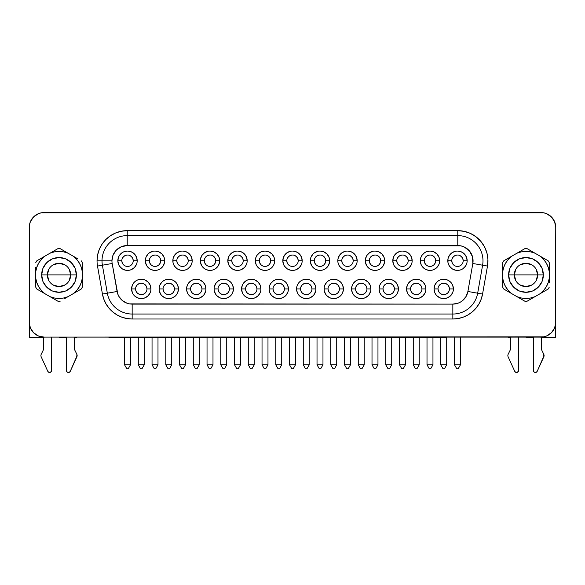 <?xml version="1.0" encoding="UTF-8"?>
<svg xmlns="http://www.w3.org/2000/svg" width="585" height="585" viewBox="0 0 585 585"><rect width="100%" height="100%" fill="white"/><g stroke="black" fill="none" stroke-linecap="round" stroke-linejoin="round"><path stroke-width="0.88" d="M69.213 269.239L70.69 274.928L47.363 274.928L48.847 269.239M53.023 264.925L59.026 263.265L65.037 264.925M48.847 280.617L47.363 274.928A11.663 11.663 0 0 1 59.026 263.265A11.663 11.663 0 0 1 70.69 274.928A11.663 11.663 0 0 0 59.026 263.265A11.663 11.663 0 0 0 47.363 274.928L41.659 274.928A17.375 17.375 0 0 1 59.026 257.554A17.375 17.375 0 0 1 76.401 274.928L70.69 274.928L76.401 274.928L75.077 281.575L71.311 287.213L65.674 290.972L59.026 292.295L52.379 290.972L46.749 287.213L42.983 281.575L41.659 274.928L42.983 268.281L46.749 262.643L52.379 258.877L59.026 257.554L65.674 258.877L71.311 262.643L75.077 268.281L76.401 274.928A17.375 17.375 0 0 1 59.026 292.295A17.375 17.375 0 0 1 41.659 274.928L47.363 274.928A11.663 11.663 0 0 0 59.026 286.591A11.663 11.663 0 0 0 70.69 274.928A11.663 11.663 0 0 1 59.026 286.591A11.663 11.663 0 0 1 47.363 274.928L70.69 274.928L69.213 280.617M515.787 280.617L514.31 274.928L537.637 274.928L536.153 280.617M531.977 284.924L525.973 286.591L519.963 284.924M536.153 269.239L537.637 274.928A11.663 11.663 0 0 1 525.973 286.591A11.663 11.663 0 0 1 514.31 274.928A11.663 11.663 0 0 0 525.973 286.591A11.663 11.663 0 0 0 537.637 274.928L543.341 274.928A17.375 17.375 0 0 1 525.973 292.295A17.375 17.375 0 0 1 508.599 274.928L514.31 274.928L508.599 274.928L509.923 268.281L513.688 262.643L519.326 258.877L525.973 257.554L532.621 258.877L538.251 262.643L542.017 268.281L543.341 274.928L542.017 281.575L538.251 287.213L532.621 290.972L525.973 292.295L519.326 290.972L513.688 287.213L509.923 281.575L508.599 274.928A17.375 17.375 0 0 1 525.973 257.554A17.375 17.375 0 0 1 543.341 274.928L537.637 274.928A11.663 11.663 0 0 0 525.973 263.265A11.663 11.663 0 0 0 514.31 274.928A11.663 11.663 0 0 1 525.973 263.265A11.663 11.663 0 0 1 537.637 274.928L514.31 274.928L515.787 269.239M41.184 356.813A2.976 2.976 0 0 1 41.221 354.269L43.341 349.94A2.976 2.976 0 0 0 43.641 348.631A2.976 2.976 0 0 1 43.341 349.94L41.221 354.269A2.976 2.976 0 0 0 41.184 356.813L47.794 371.314L41.184 356.813M508.124 356.813A2.976 2.976 0 0 1 508.16 354.269L510.281 349.94A2.976 2.976 0 0 0 510.588 348.631A2.976 2.976 0 0 1 510.281 349.94L508.16 354.269A2.976 2.976 0 0 0 508.124 356.813L514.734 371.314L508.124 356.813M396.776 260.734L392.806 260.734A9.682 9.682 0 0 1 402.487 251.053A9.682 9.682 0 0 1 412.162 260.734L411.43 257.027L409.332 253.89L406.187 251.791L402.487 251.053L400.601 251.236L397.105 252.683L394.436 255.352L393.544 257.027L392.806 260.734L393.544 264.435L394.436 266.109L397.105 268.778L400.601 270.226L404.374 270.226L406.187 269.67L409.332 267.572L411.43 264.435L411.979 262.621L412.162 260.734L408.191 260.734A5.711 5.711 0 0 0 402.487 255.023A5.711 5.711 0 0 0 396.776 260.734A5.711 5.711 0 0 0 402.487 266.438A5.711 5.711 0 0 0 408.191 260.734L412.162 260.734A9.682 9.682 0 0 1 402.487 270.409A9.682 9.682 0 0 1 392.806 260.734L396.776 260.734A5.711 5.711 0 0 1 402.487 255.023A5.711 5.711 0 0 1 408.191 260.734A5.711 5.711 0 0 1 402.487 266.438A5.711 5.711 0 0 1 396.776 260.734L397.215 262.914L398.451 264.764L400.301 266.007M383.029 288.924L379.058 288.924A9.682 9.682 0 0 1 388.74 279.242A9.682 9.682 0 0 1 398.414 288.924L397.676 285.217L395.584 282.08L392.44 279.981L388.74 279.242L385.032 279.981L383.358 280.873L380.689 283.542L379.797 285.217L379.058 288.924L379.797 292.624L380.689 294.299L381.895 295.769L385.032 297.867L388.74 298.599L392.44 297.867L395.584 295.769L396.784 294.299L398.231 290.811L398.414 288.924L394.444 288.924A5.711 5.711 0 0 0 388.74 283.213A5.711 5.711 0 0 0 383.029 288.924A5.711 5.711 0 0 0 388.74 294.628A5.711 5.711 0 0 0 394.444 288.924L398.414 288.924A9.682 9.682 0 0 1 388.74 298.599A9.682 9.682 0 0 1 379.058 288.924L383.029 288.924A5.711 5.711 0 0 1 388.74 283.213A5.711 5.711 0 0 1 394.444 288.924A5.711 5.711 0 0 1 388.74 294.628A5.711 5.711 0 0 1 383.029 288.924L383.467 291.103L384.703 292.961L386.553 294.196M424.271 260.734L420.301 260.734A9.682 9.682 0 0 1 429.982 251.053A9.682 9.682 0 0 1 439.657 260.734L438.925 257.027L436.827 253.89L433.682 251.791L429.982 251.053L426.275 251.791L424.608 252.683L421.931 255.352L421.039 257.027L420.301 260.734L421.039 264.435L421.931 266.109L424.608 268.778L428.096 270.226L431.869 270.226L433.682 269.67L436.827 267.572L438.925 264.435L439.474 262.621L439.657 260.734L435.686 260.734A5.711 5.711 0 0 0 429.982 255.023A5.711 5.711 0 0 0 424.271 260.734A5.711 5.711 0 0 0 429.982 266.438A5.711 5.711 0 0 0 435.686 260.734L439.657 260.734A9.682 9.682 0 0 1 429.982 270.409A9.682 9.682 0 0 1 420.301 260.734L424.271 260.734A5.711 5.711 0 0 1 429.982 255.023A5.711 5.711 0 0 1 435.686 260.734A5.711 5.711 0 0 1 429.982 266.438A5.711 5.711 0 0 1 424.271 260.734L424.71 262.914L425.946 264.764L427.796 266.007M410.524 288.924L406.553 288.924A9.682 9.682 0 0 1 416.235 279.242A9.682 9.682 0 0 1 425.909 288.924L425.178 285.217L423.079 282.08L419.935 279.981L416.235 279.242L412.527 279.981L410.86 280.873L408.184 283.542L407.292 285.217L406.553 288.924L407.292 292.624L408.184 294.299L409.39 295.769L412.527 297.867L416.235 298.599L419.935 297.867L423.079 295.769L425.178 292.624L425.726 290.811L425.909 288.924L421.939 288.924A5.711 5.711 0 0 0 416.235 283.213A5.711 5.711 0 0 0 410.524 288.924A5.711 5.711 0 0 0 416.235 294.628A5.711 5.711 0 0 0 421.939 288.924L425.909 288.924A9.682 9.682 0 0 1 416.235 298.599A9.682 9.682 0 0 1 406.553 288.924L410.524 288.924A5.711 5.711 0 0 1 416.235 283.213A5.711 5.711 0 0 1 421.939 288.924A5.711 5.711 0 0 1 416.235 294.628A5.711 5.711 0 0 1 410.524 288.924L410.962 291.103L412.198 292.961L414.048 294.196M451.774 260.734L447.803 260.734A9.682 9.682 0 0 1 457.477 251.053A9.682 9.682 0 0 1 467.159 260.734L466.421 257.027L464.322 253.89L461.185 251.791L457.477 251.053L455.591 251.236L452.103 252.683L450.633 253.89L448.534 257.027L447.986 258.841L447.986 262.621L449.434 266.109L452.103 268.778L455.591 270.226L459.364 270.226L461.185 269.67L462.852 268.778L465.528 266.109L466.969 262.621L467.159 260.734L463.188 260.734A5.711 5.711 0 0 0 457.477 255.023A5.711 5.711 0 0 0 451.774 260.734A5.711 5.711 0 0 0 457.477 266.438A5.711 5.711 0 0 0 463.188 260.734L467.159 260.734A9.682 9.682 0 0 1 457.477 270.409A9.682 9.682 0 0 1 447.803 260.734L451.774 260.734A5.711 5.711 0 0 1 457.477 255.023A5.711 5.711 0 0 1 463.188 260.734A5.711 5.711 0 0 1 457.477 266.438A5.711 5.711 0 0 1 451.774 260.734L452.205 262.914L453.441 264.764L455.291 266.007M438.019 288.924L434.048 288.924A9.682 9.682 0 0 1 443.73 279.242A9.682 9.682 0 0 1 453.412 288.924L452.673 285.217L450.574 282.08L447.43 279.981L443.73 279.242L440.03 279.981L438.355 280.873L436.885 282.08L434.787 285.217L434.048 288.924L434.787 292.624L435.686 294.299L436.885 295.769L440.03 297.867L443.73 298.599L447.43 297.867L450.574 295.769L452.673 292.624L453.221 290.811L453.412 288.924L449.441 288.924A5.711 5.711 0 0 0 443.73 283.213A5.711 5.711 0 0 0 438.019 288.924A5.711 5.711 0 0 0 443.73 294.628A5.711 5.711 0 0 0 449.441 288.924L453.412 288.924A9.682 9.682 0 0 1 443.73 298.599A9.682 9.682 0 0 1 434.048 288.924L438.019 288.924A5.711 5.711 0 0 1 443.73 283.213A5.711 5.711 0 0 1 449.441 288.924A5.711 5.711 0 0 1 443.73 294.628A5.711 5.711 0 0 1 438.019 288.924L438.457 291.103L439.693 292.961L441.543 294.196M149.314 260.734L145.343 260.734A9.682 9.682 0 0 1 155.018 251.053A9.682 9.682 0 0 1 164.699 260.734L163.961 257.027L161.862 253.89L158.725 251.791L155.018 251.053L153.131 251.236L149.643 252.683L148.173 253.89L146.074 257.027L145.526 258.841L145.526 262.621L146.974 266.109L149.643 268.778L153.131 270.226L156.904 270.226L158.725 269.67L160.392 268.778L163.069 266.109L164.509 262.621L164.699 260.734L160.729 260.734A5.711 5.711 0 0 0 155.018 255.023A5.711 5.711 0 0 0 149.314 260.734A5.711 5.711 0 0 0 155.018 266.438A5.711 5.711 0 0 0 160.729 260.734L164.699 260.734A9.682 9.682 0 0 1 155.018 270.409A9.682 9.682 0 0 1 145.343 260.734L149.314 260.734A5.711 5.711 0 0 1 155.018 255.023A5.711 5.711 0 0 1 160.729 260.734A5.711 5.711 0 0 1 155.018 266.438A5.711 5.711 0 0 1 149.314 260.734L149.745 262.914L150.981 264.764L152.831 266.007M163.061 288.924L159.091 288.924A9.682 9.682 0 0 1 168.765 279.242A9.682 9.682 0 0 1 178.447 288.924L177.708 285.217L175.61 282.08L172.473 279.981L168.765 279.242L165.065 279.981L163.39 280.873L161.921 282.08L159.822 285.217L159.274 287.038L159.274 290.811L160.721 294.299L161.921 295.769L165.065 297.867L168.765 298.599L172.473 297.867L175.61 295.769L176.816 294.299L178.257 290.811L178.447 288.924L174.476 288.924A5.711 5.711 0 0 0 168.765 283.213A5.711 5.711 0 0 0 163.061 288.924A5.711 5.711 0 0 0 168.765 294.628A5.711 5.711 0 0 0 174.476 288.924L178.447 288.924A9.682 9.682 0 0 1 168.765 298.599A9.682 9.682 0 0 1 159.091 288.924L163.061 288.924A5.711 5.711 0 0 1 168.765 283.213A5.711 5.711 0 0 1 174.476 288.924A5.711 5.711 0 0 1 168.765 294.628A5.711 5.711 0 0 1 163.061 288.924L163.493 291.103L164.729 292.961L166.579 294.196M121.812 260.734L117.841 260.734A9.682 9.682 0 0 1 127.523 251.053A9.682 9.682 0 0 1 137.197 260.734L136.466 257.027L134.367 253.89L131.223 251.791L127.523 251.053L123.815 251.791L122.148 252.683L119.472 255.352L118.579 257.027L117.841 260.734L118.579 264.435L119.472 266.109L122.148 268.778L125.636 270.226L129.409 270.226L131.223 269.67L134.367 267.572L136.466 264.435L137.014 262.621L137.197 260.734L133.226 260.734A5.711 5.711 0 0 0 127.523 255.023A5.711 5.711 0 0 0 121.812 260.734A5.711 5.711 0 0 0 127.523 266.438A5.711 5.711 0 0 0 133.226 260.734L137.197 260.734A9.682 9.682 0 0 1 127.523 270.409A9.682 9.682 0 0 1 117.841 260.734L121.812 260.734A5.711 5.711 0 0 1 127.523 255.023A5.711 5.711 0 0 1 133.226 260.734A5.711 5.711 0 0 1 127.523 266.438A5.711 5.711 0 0 1 121.812 260.734L122.25 262.914L123.486 264.764L125.336 266.007M135.559 288.924L131.588 288.924A9.682 9.682 0 0 1 141.27 279.242A9.682 9.682 0 0 1 150.952 288.924L150.213 285.217L148.115 282.08L144.97 279.981L141.27 279.242L137.57 279.981L135.895 280.873L134.426 282.08L132.327 285.217L131.588 288.924L132.327 292.624L133.226 294.299L134.426 295.769L137.57 297.867L141.27 298.599L144.97 297.867L148.115 295.769L150.213 292.624L150.762 290.811L150.952 288.924L146.981 288.924A5.711 5.711 0 0 0 141.27 283.213A5.711 5.711 0 0 0 135.559 288.924A5.711 5.711 0 0 0 141.27 294.628A5.711 5.711 0 0 0 146.981 288.924L150.952 288.924A9.682 9.682 0 0 1 141.27 298.599A9.682 9.682 0 0 1 131.588 288.924L135.559 288.924A5.711 5.711 0 0 1 141.27 283.213A5.711 5.711 0 0 1 146.981 288.924A5.711 5.711 0 0 1 141.27 294.628A5.711 5.711 0 0 1 135.559 288.924L135.998 291.103L137.234 292.961L139.084 294.196M204.304 260.734L200.333 260.734A9.682 9.682 0 0 1 210.008 251.053A9.682 9.682 0 0 1 219.689 260.734L218.951 257.027L216.852 253.89L213.715 251.791L210.008 251.053L208.121 251.236L204.633 252.683L201.964 255.352L200.516 258.841L200.333 260.734L200.516 262.621L201.964 266.109L204.633 268.778L208.121 270.226L211.902 270.226L213.715 269.67L215.39 268.778L218.059 266.109L219.507 262.621L219.689 260.734L215.719 260.734A5.711 5.711 0 0 0 210.008 255.023A5.711 5.711 0 0 0 204.304 260.734A5.711 5.711 0 0 0 210.008 266.438A5.711 5.711 0 0 0 215.719 260.734L219.689 260.734A9.682 9.682 0 0 1 210.008 270.409A9.682 9.682 0 0 1 200.333 260.734L204.304 260.734A5.711 5.711 0 0 1 210.008 255.023A5.711 5.711 0 0 1 215.719 260.734A5.711 5.711 0 0 1 210.008 266.438A5.711 5.711 0 0 1 204.304 260.734L204.735 262.914L205.978 264.764L207.829 266.007M218.051 288.924L214.081 288.924A9.682 9.682 0 0 1 223.762 279.242A9.682 9.682 0 0 1 233.437 288.924L232.698 285.217L230.6 282.08L227.463 279.981L223.762 279.242L220.055 279.981L218.38 280.873L215.711 283.542L214.264 287.038L214.081 288.924L214.264 290.811L215.711 294.299L216.918 295.769L220.055 297.867L223.762 298.599L227.463 297.867L230.6 295.769L231.806 294.299L233.254 290.811L233.437 288.924L229.466 288.924A5.711 5.711 0 0 0 223.762 283.213A5.711 5.711 0 0 0 218.051 288.924A5.711 5.711 0 0 0 223.762 294.628A5.711 5.711 0 0 0 229.466 288.924L233.437 288.924A9.682 9.682 0 0 1 223.762 298.599A9.682 9.682 0 0 1 214.081 288.924L218.051 288.924A5.711 5.711 0 0 1 223.762 283.213A5.711 5.711 0 0 1 229.466 288.924A5.711 5.711 0 0 1 223.762 294.628A5.711 5.711 0 0 1 218.051 288.924L218.483 291.103L219.726 292.961L221.576 294.196M190.556 288.924L186.586 288.924A9.682 9.682 0 0 1 196.26 279.242A9.682 9.682 0 0 1 205.942 288.924L205.203 285.217L203.105 282.08L199.968 279.981L196.26 279.242L192.56 279.981L190.886 280.873L188.216 283.542L186.769 287.038L186.586 288.924L186.769 290.811L188.216 294.299L189.416 295.769L192.56 297.867L196.26 298.599L199.968 297.867L203.105 295.769L204.311 294.299L205.752 290.811L205.942 288.924L201.971 288.924A5.711 5.711 0 0 0 196.26 283.213A5.711 5.711 0 0 0 190.556 288.924A5.711 5.711 0 0 0 196.26 294.628A5.711 5.711 0 0 0 201.971 288.924L205.942 288.924A9.682 9.682 0 0 1 196.26 298.599A9.682 9.682 0 0 1 186.586 288.924L190.556 288.924A5.711 5.711 0 0 1 196.26 283.213A5.711 5.711 0 0 1 201.971 288.924A5.711 5.711 0 0 1 196.26 294.628A5.711 5.711 0 0 1 190.556 288.924L190.988 291.103L192.224 292.961L194.081 294.196M176.809 260.734L172.838 260.734A9.682 9.682 0 0 1 182.513 251.053A9.682 9.682 0 0 1 192.194 260.734L191.456 257.027L189.357 253.89L186.22 251.791L182.513 251.053L180.626 251.236L177.138 252.683L175.668 253.89L173.57 257.027L173.021 258.841L173.021 262.621L174.469 266.109L177.138 268.778L180.626 270.226L184.399 270.226L186.22 269.67L187.895 268.778L190.564 266.109L192.004 262.621L192.194 260.734L188.224 260.734A5.711 5.711 0 0 0 182.513 255.023A5.711 5.711 0 0 0 176.809 260.734A5.711 5.711 0 0 0 182.513 266.438A5.711 5.711 0 0 0 188.224 260.734L192.194 260.734A9.682 9.682 0 0 1 182.513 270.409A9.682 9.682 0 0 1 172.838 260.734L176.809 260.734A5.711 5.711 0 0 1 182.513 255.023A5.711 5.711 0 0 1 188.224 260.734A5.711 5.711 0 0 1 182.513 266.438A5.711 5.711 0 0 1 176.809 260.734L177.24 262.914L178.476 264.764L180.334 266.007M369.281 260.734L365.311 260.734A9.682 9.682 0 0 1 374.992 251.053A9.682 9.682 0 0 1 384.667 260.734L383.928 257.027L381.829 253.89L378.692 251.791L374.992 251.053L373.098 251.236L369.61 252.683L366.941 255.352L365.493 258.841L365.311 260.734L365.493 262.621L366.941 266.109L369.61 268.778L373.098 270.226L376.879 270.226L378.692 269.67L380.367 268.778L383.036 266.109L384.484 262.621L384.667 260.734L380.696 260.734A5.711 5.711 0 0 0 374.992 255.023A5.711 5.711 0 0 0 369.281 260.734A5.711 5.711 0 0 0 374.992 266.438A5.711 5.711 0 0 0 380.696 260.734L384.667 260.734A9.682 9.682 0 0 1 374.992 270.409A9.682 9.682 0 0 1 365.311 260.734L369.281 260.734A5.711 5.711 0 0 1 374.992 255.023A5.711 5.711 0 0 1 380.696 260.734A5.711 5.711 0 0 1 374.992 266.438A5.711 5.711 0 0 1 369.281 260.734L369.713 262.914L370.956 264.764L372.806 266.007M355.534 288.924L351.563 288.924A9.682 9.682 0 0 1 361.237 279.242A9.682 9.682 0 0 1 370.919 288.924L370.181 285.217L368.082 282.08L364.945 279.981L361.237 279.242L357.537 279.981L355.863 280.873L353.194 283.542L351.746 287.038L351.563 288.924L351.746 290.811L353.194 294.299L354.4 295.769L357.537 297.867L361.237 298.599L364.945 297.867L368.082 295.769L369.289 294.299L370.736 290.811L370.919 288.924L366.949 288.924A5.711 5.711 0 0 0 361.237 283.213A5.711 5.711 0 0 0 355.534 288.924A5.711 5.711 0 0 0 361.237 294.628A5.711 5.711 0 0 0 366.949 288.924L370.919 288.924A9.682 9.682 0 0 1 361.237 298.599A9.682 9.682 0 0 1 351.563 288.924L355.534 288.924A5.711 5.711 0 0 1 361.237 283.213A5.711 5.711 0 0 1 366.949 288.924A5.711 5.711 0 0 1 361.237 294.628A5.711 5.711 0 0 1 355.534 288.924L355.965 291.103L357.208 292.961L359.058 294.196M245.546 288.924L241.576 288.924A9.682 9.682 0 0 1 251.257 279.242A9.682 9.682 0 0 1 260.932 288.924L260.201 285.217L258.102 282.08L254.958 279.981L251.257 279.242L247.55 279.981L245.875 280.873L243.206 283.542L242.314 285.217L241.576 288.924L242.314 292.624L243.206 294.299L244.413 295.769L247.55 297.867L251.257 298.599L254.958 297.867L258.102 295.769L260.201 292.624L260.749 290.811L260.932 288.924L256.961 288.924A5.711 5.711 0 0 0 251.257 283.213A5.711 5.711 0 0 0 245.546 288.924A5.711 5.711 0 0 0 251.257 294.628A5.711 5.711 0 0 0 256.961 288.924L260.932 288.924A9.682 9.682 0 0 1 251.257 298.599A9.682 9.682 0 0 1 241.576 288.924L245.546 288.924A5.711 5.711 0 0 1 251.257 283.213A5.711 5.711 0 0 1 256.961 288.924A5.711 5.711 0 0 1 251.257 294.628A5.711 5.711 0 0 1 245.546 288.924L245.985 291.103L247.221 292.961L249.071 294.196M273.041 288.924L269.071 288.924A9.682 9.682 0 0 1 278.752 279.242A9.682 9.682 0 0 1 288.427 288.924L287.696 285.217L285.597 282.08L282.453 279.981L278.752 279.242L275.045 279.981L273.378 280.873L270.701 283.542L269.809 285.217L269.071 288.924L269.809 292.624L270.701 294.299L271.908 295.769L275.045 297.867L278.752 298.599L282.453 297.867L285.597 295.769L287.696 292.624L288.244 290.811L288.427 288.924L284.456 288.924A5.711 5.711 0 0 0 278.752 283.213A5.711 5.711 0 0 0 273.041 288.924A5.711 5.711 0 0 0 278.752 294.628A5.711 5.711 0 0 0 284.456 288.924L288.427 288.924A9.682 9.682 0 0 1 278.752 298.599A9.682 9.682 0 0 1 269.071 288.924L273.041 288.924A5.711 5.711 0 0 1 278.752 283.213A5.711 5.711 0 0 1 284.456 288.924A5.711 5.711 0 0 1 278.752 294.628A5.711 5.711 0 0 1 273.041 288.924L273.48 291.103L274.716 292.961L276.566 294.196M300.544 288.924L296.573 288.924A9.682 9.682 0 0 1 306.248 279.242A9.682 9.682 0 0 1 315.929 288.924L315.191 285.217L313.092 282.08L309.955 279.981L306.248 279.242L302.547 279.981L300.873 280.873L299.403 282.08L297.304 285.217L296.756 287.038L296.756 290.811L298.204 294.299L299.403 295.769L302.547 297.867L306.248 298.599L309.955 297.867L313.092 295.769L314.299 294.299L315.739 290.811L315.929 288.924L311.959 288.924A5.711 5.711 0 0 0 306.248 283.213A5.711 5.711 0 0 0 300.544 288.924A5.711 5.711 0 0 0 306.248 294.628A5.711 5.711 0 0 0 311.959 288.924L315.929 288.924A9.682 9.682 0 0 1 306.248 298.599A9.682 9.682 0 0 1 296.573 288.924L300.544 288.924A5.711 5.711 0 0 1 306.248 283.213A5.711 5.711 0 0 1 311.959 288.924A5.711 5.711 0 0 1 306.248 294.628A5.711 5.711 0 0 1 300.544 288.924L300.975 291.103L302.211 292.961L304.061 294.196M328.039 288.924L324.068 288.924A9.682 9.682 0 0 1 333.742 279.242A9.682 9.682 0 0 1 343.424 288.924L342.686 285.217L340.587 282.08L337.45 279.981L333.742 279.242L330.042 279.981L328.368 280.873L326.898 282.08L324.799 285.217L324.251 287.038L324.251 290.811L325.699 294.299L326.898 295.769L330.042 297.867L333.742 298.599L337.45 297.867L340.587 295.769L341.794 294.299L343.234 290.811L343.424 288.924L339.454 288.924A5.711 5.711 0 0 0 333.742 283.213A5.711 5.711 0 0 0 328.039 288.924A5.711 5.711 0 0 0 333.742 294.628A5.711 5.711 0 0 0 339.454 288.924L343.424 288.924A9.682 9.682 0 0 1 333.742 298.599A9.682 9.682 0 0 1 324.068 288.924L328.039 288.924A5.711 5.711 0 0 1 333.742 283.213A5.711 5.711 0 0 1 339.454 288.924A5.711 5.711 0 0 1 333.742 294.628A5.711 5.711 0 0 1 328.039 288.924L328.47 291.103L329.706 292.961L331.563 294.196M341.786 260.734L337.816 260.734A9.682 9.682 0 0 1 347.49 251.053A9.682 9.682 0 0 1 357.172 260.734L356.433 257.027L354.334 253.89L351.197 251.791L347.49 251.053L345.603 251.236L342.115 252.683L339.446 255.352L337.998 258.841L337.816 260.734L337.998 262.621L339.446 266.109L342.115 268.778L345.603 270.226L349.384 270.226L351.197 269.67L352.872 268.778L355.541 266.109L356.982 262.621L357.172 260.734L353.201 260.734A5.711 5.711 0 0 0 347.49 255.023A5.711 5.711 0 0 0 341.786 260.734A5.711 5.711 0 0 0 347.49 266.438A5.711 5.711 0 0 0 353.201 260.734L357.172 260.734A9.682 9.682 0 0 1 347.49 270.409A9.682 9.682 0 0 1 337.816 260.734L341.786 260.734A5.711 5.711 0 0 1 347.49 255.023A5.711 5.711 0 0 1 353.201 260.734A5.711 5.711 0 0 1 347.49 266.438A5.711 5.711 0 0 1 341.786 260.734L342.218 262.914L343.453 264.764L345.311 266.007M314.291 260.734L310.321 260.734A9.682 9.682 0 0 1 319.995 251.053A9.682 9.682 0 0 1 329.677 260.734L328.938 257.027L326.839 253.89L323.702 251.791L319.995 251.053L318.108 251.236L314.62 252.683L313.15 253.89L311.052 257.027L310.503 258.841L310.503 262.621L311.951 266.109L314.62 268.778L318.108 270.226L321.882 270.226L323.702 269.67L325.37 268.778L328.046 266.109L329.487 262.621L329.677 260.734L325.706 260.734A5.711 5.711 0 0 0 319.995 255.023A5.711 5.711 0 0 0 314.291 260.734A5.711 5.711 0 0 0 319.995 266.438A5.711 5.711 0 0 0 325.706 260.734L329.677 260.734A9.682 9.682 0 0 1 319.995 270.409A9.682 9.682 0 0 1 310.321 260.734L314.291 260.734A5.711 5.711 0 0 1 319.995 255.023A5.711 5.711 0 0 1 325.706 260.734A5.711 5.711 0 0 1 319.995 266.438A5.711 5.711 0 0 1 314.291 260.734L314.723 262.914L315.958 264.764L317.809 266.007M286.789 260.734L282.818 260.734A9.682 9.682 0 0 1 292.5 251.053A9.682 9.682 0 0 1 302.182 260.734L301.443 257.027L299.344 253.89L296.2 251.791L292.5 251.053L290.613 251.236L287.125 252.683L285.655 253.89L283.557 257.027L282.818 260.734L283.557 264.435L284.456 266.109L287.125 268.778L290.613 270.226L294.387 270.226L296.2 269.67L299.344 267.572L301.443 264.435L301.992 262.621L302.182 260.734L298.211 260.734A5.711 5.711 0 0 0 292.5 255.023A5.711 5.711 0 0 0 286.789 260.734A5.711 5.711 0 0 0 292.5 266.438A5.711 5.711 0 0 0 298.211 260.734L302.182 260.734A9.682 9.682 0 0 1 292.5 270.409A9.682 9.682 0 0 1 282.818 260.734L286.789 260.734A5.711 5.711 0 0 1 292.5 255.023A5.711 5.711 0 0 1 298.211 260.734A5.711 5.711 0 0 1 292.5 266.438A5.711 5.711 0 0 1 286.789 260.734L287.228 262.914L288.464 264.764L290.314 266.007M259.294 260.734L255.323 260.734A9.682 9.682 0 0 1 265.005 251.053A9.682 9.682 0 0 1 274.679 260.734L273.948 257.027L271.849 253.89L268.705 251.791L265.005 251.053L261.298 251.791L259.63 252.683L256.954 255.352L256.062 257.027L255.323 260.734L256.062 264.435L256.954 266.109L259.63 268.778L263.118 270.226L266.892 270.226L268.705 269.67L271.849 267.572L273.948 264.435L274.497 262.621L274.679 260.734L270.709 260.734A5.711 5.711 0 0 0 265.005 255.023A5.711 5.711 0 0 0 259.294 260.734A5.711 5.711 0 0 0 265.005 266.438A5.711 5.711 0 0 0 270.709 260.734L274.679 260.734A9.682 9.682 0 0 1 265.005 270.409A9.682 9.682 0 0 1 255.323 260.734L259.294 260.734A5.711 5.711 0 0 1 265.005 255.023A5.711 5.711 0 0 1 270.709 260.734A5.711 5.711 0 0 1 265.005 266.438A5.711 5.711 0 0 1 259.294 260.734L259.733 262.914L260.969 264.764L262.819 266.007M231.799 260.734L227.828 260.734A9.682 9.682 0 0 1 237.51 251.053A9.682 9.682 0 0 1 247.184 260.734L246.446 257.027L244.355 253.89L241.21 251.791L237.51 251.053L235.616 251.236L232.128 252.683L229.459 255.352L228.567 257.027L227.828 260.734L228.567 264.435L229.459 266.109L232.128 268.778L235.616 270.226L239.397 270.226L241.21 269.67L244.355 267.572L245.554 266.109L247.002 262.621L247.184 260.734L243.214 260.734A5.711 5.711 0 0 0 237.51 255.023A5.711 5.711 0 0 0 231.799 260.734A5.711 5.711 0 0 0 237.51 266.438A5.711 5.711 0 0 0 243.214 260.734L247.184 260.734A9.682 9.682 0 0 1 237.51 270.409A9.682 9.682 0 0 1 227.828 260.734L231.799 260.734A5.711 5.711 0 0 1 237.51 255.023A5.711 5.711 0 0 1 243.214 260.734A5.711 5.711 0 0 1 237.51 266.438A5.711 5.711 0 0 1 231.799 260.734L232.238 262.914L233.473 264.764L235.324 266.007M127.223 230.651L127.223 235.616L457.777 235.616A25.213 25.213 0 0 1 482.603 265.21L477.667 293.202A25.213 25.213 0 0 1 452.841 314.035L132.159 314.035A25.213 25.213 0 0 1 107.333 293.202L102.397 265.21L112.166 263.484A15.283 15.283 0 0 1 111.94 260.83L97.044 260.83A30.179 30.179 0 0 1 127.223 230.651L121.336 231.236L115.676 232.954L110.463 235.74L105.885 239.492L102.134 244.062L99.348 249.283L97.629 254.943L97.044 260.83A30.179 30.179 0 0 0 97.505 266.073L102.441 294.065L103.801 299.147L106.024 303.915L109.044 308.222L112.766 311.937L117.073 314.957L121.841 317.18L126.923 318.54L132.159 319L452.841 319L458.077 318.54L463.159 317.18L467.927 314.957L472.234 311.937L475.956 308.222L478.976 303.915L481.199 299.147L482.559 294.065L487.495 266.073L487.927 259.513L486.925 253.02L484.541 246.899L480.892 241.437L476.146 236.888L470.53 233.481L464.307 231.367L457.777 230.651L127.223 230.651L457.777 230.651A30.179 30.179 0 0 1 487.495 266.073L482.603 265.21A25.213 25.213 0 0 0 457.777 235.616L127.223 235.616L127.223 245.546L461.082 245.905L464.234 246.98L469.484 251.002L472.541 256.873L472.834 263.484L467.898 291.476L466.077 296.463L462.669 300.536L460.483 302.065L458.07 303.191L452.841 304.112L129.504 303.878L126.93 303.191L122.331 300.536L118.923 296.463L117.797 294.05L112.166 263.484A15.283 15.283 0 0 1 111.94 260.83L113.102 254.98L116.415 250.022L121.373 246.709L127.223 245.546L457.777 245.546L457.777 235.616L457.777 245.546A15.283 15.283 0 0 1 472.834 263.484L482.603 265.21L472.834 263.484L467.898 291.476L474.808 292.697L477.667 293.202L482.603 265.21L487.495 266.073L482.559 294.065L467.898 291.476A15.283 15.283 0 0 1 452.841 304.112L452.841 314.035A25.213 25.213 0 0 0 477.667 293.202L482.559 294.065A30.179 30.179 0 0 1 452.841 319L452.841 304.112L132.159 304.112A15.283 15.283 0 0 1 117.102 291.476L112.166 263.484L102.397 265.21A25.213 25.213 0 0 1 102.009 260.83A25.213 25.213 0 0 0 102.397 265.21L107.333 293.202L117.102 291.476L107.333 293.202A25.213 25.213 0 0 0 132.159 314.035L132.159 304.112L132.159 314.035L452.841 314.035L452.841 319L132.159 319L132.159 314.035L132.159 319A30.179 30.179 0 0 1 102.441 294.065L97.505 266.073A30.179 30.179 0 0 1 97.044 260.83L102.009 260.83A25.213 25.213 0 0 1 127.223 235.616A25.213 25.213 0 0 0 102.009 260.83L111.94 260.83A15.283 15.283 0 0 1 127.223 245.546L127.223 230.651M525.973 337.216L533.418 337.216L525.973 337.216M555.648 323.944L555.648 337.216L543.838 337.216L555.648 337.216L555.648 323.944L554.397 328.419L551.83 332.295L548.189 335.183L543.838 337.216L541.359 337.216M59.026 337.216L66.471 337.216L59.026 337.216M76.898 337.216L74.412 337.216M82.353 287.081A26.303 26.303 0 0 1 81.22 289.048A26.303 26.303 0 0 0 82.353 287.081L82.353 277.977A23.524 23.524 0 0 1 73.337 293.604L81.22 289.048L73.337 293.604L76.708 290.445L79.406 286.687L81.308 282.482L82.353 277.977L82.353 262.767A26.303 26.303 0 0 0 81.22 260.8A26.303 26.303 0 0 1 82.353 262.767L82.353 271.879L81.308 267.374L79.406 263.162L76.708 259.404L73.337 256.252A23.524 23.524 0 0 1 82.353 271.879L82.353 287.081M57.893 248.647A26.303 26.303 0 0 1 60.167 248.647A26.303 26.303 0 0 0 57.893 248.647L50.01 253.203A23.524 23.524 0 0 1 68.05 253.203L60.167 248.647L68.05 253.203L63.626 251.857L59.026 251.404L54.427 251.857L50.01 253.203L36.84 260.8A26.303 26.303 0 0 0 35.7 262.767A26.303 26.303 0 0 1 36.84 260.8L44.723 256.252L41.352 259.404L38.654 263.162L36.745 267.374L35.7 271.879A23.524 23.524 0 0 1 44.723 256.252L57.893 248.647M36.84 289.048A26.303 26.303 0 0 1 35.7 287.081A26.303 26.303 0 0 0 36.84 289.048L44.723 293.604A23.524 23.524 0 0 1 35.7 277.977L35.7 287.081L35.7 277.977L36.745 282.482L38.654 286.687L41.352 290.445L44.723 293.604L57.893 301.209A26.303 26.303 0 0 0 60.167 301.209A26.303 26.303 0 0 1 57.893 301.209L50.01 296.654L54.427 297.999L59.026 298.452L63.626 297.999L68.05 296.654A23.524 23.524 0 0 1 50.01 296.654L36.84 289.048M77.359 258.577L68.05 253.203L77.359 258.577M35.7 267.206L35.7 277.977L35.7 267.206M527.107 301.209A26.303 26.303 0 0 1 524.833 301.209A26.303 26.303 0 0 0 527.107 301.209L534.99 296.654A23.524 23.524 0 0 1 516.95 296.654L524.833 301.209L516.95 296.654L521.374 297.999L525.973 298.452L530.573 297.999L534.99 296.654L548.16 289.048A26.303 26.303 0 0 0 549.3 287.081A26.303 26.303 0 0 1 548.16 289.048L540.277 293.604L543.648 290.445L546.346 286.687L548.255 282.482L549.3 277.977A23.524 23.524 0 0 1 540.277 293.604L527.107 301.209M503.78 289.048A26.303 26.303 0 0 1 502.647 287.081A26.303 26.303 0 0 0 503.78 289.048L511.663 293.604A23.524 23.524 0 0 1 502.647 277.977L502.647 287.081L502.647 277.977L503.692 282.482L505.594 286.687L508.292 290.445L511.663 293.604L516.95 296.654L503.78 289.048M502.647 262.767A26.303 26.303 0 0 1 503.78 260.8A26.303 26.303 0 0 0 502.647 262.767L502.647 271.879A23.524 23.524 0 0 1 511.663 256.252L503.78 260.8L511.663 256.252L508.292 259.404L505.594 263.162L503.692 267.374L502.647 271.879L502.647 277.977L502.647 262.767M524.833 248.647A26.303 26.303 0 0 1 527.107 248.647A26.303 26.303 0 0 0 524.833 248.647L516.95 253.203A23.524 23.524 0 0 1 534.99 253.203L527.107 248.647L534.99 253.203L530.573 251.857L525.973 251.404L521.374 251.857L516.95 253.203L511.663 256.252L524.833 248.647M548.16 260.8A26.303 26.303 0 0 1 549.3 262.767A26.303 26.303 0 0 0 548.16 260.8L540.277 256.252A23.524 23.524 0 0 1 549.3 271.879L549.3 262.767L549.3 271.879L548.255 267.374L546.346 263.162L543.648 259.404L540.277 256.252L534.99 253.203L548.16 260.8M549.3 282.635L549.3 271.879L549.3 282.635M540.862 212.538L44.138 212.538L543.765 212.823L546.558 213.671L551.392 216.896L554.617 221.73L555.75 227.426L555.465 325.128L554.617 327.922L551.392 332.755L546.558 335.98L543.765 336.828L44.138 337.114L38.442 335.98L33.608 332.755L30.383 327.922L29.535 325.128L29.535 224.523L30.383 221.73L33.608 216.896L38.442 213.671L41.235 212.823L540.862 212.538A14.888 14.888 0 0 1 555.75 227.426L555.75 322.225A14.888 14.888 0 0 1 540.862 337.114L44.138 337.114A14.888 14.888 0 0 1 29.25 322.225L29.25 227.426A14.888 14.888 0 0 1 44.138 212.538L41.235 212.823A14.888 14.888 0 0 0 41.228 212.823M508.102 337.216L510.588 337.216M542.478 337.216L540.825 337.216M511.115 337.216L509.462 337.216M75.538 337.216L73.885 337.216M44.175 337.216L42.522 337.216M43.641 337.216L29.352 337.216L29.352 323.944L29.352 337.216L41.162 337.216L36.811 335.183L33.169 332.295L30.603 328.419L29.352 323.944A14.888 14.888 0 0 1 29.25 322.225L29.25 227.426M41.162 337.216L41.162 336.814M543.838 336.814L543.838 337.216M35.868 215.046L38.442 213.671A14.888 14.888 0 0 0 31.751 219.17M553.249 219.17A14.888 14.888 0 0 0 546.558 213.671L549.132 215.046M31.751 330.488A14.888 14.888 0 0 0 38.442 335.98M555.75 322.225L555.75 227.426M546.558 335.98A14.888 14.888 0 0 0 553.249 330.481M457.777 235.616L457.777 230.651L457.777 235.616M102.397 265.21L97.505 266.073L102.397 265.21M107.333 293.202L102.441 294.065L107.333 293.202M298.211 260.734L297.772 258.548L296.536 256.698L294.686 255.455M292.5 255.023L290.314 255.455L288.464 256.698L287.228 258.548M292.5 266.438L294.686 266.007L296.536 264.764L297.772 262.914M284.456 288.924L284.025 286.738L282.789 284.888L280.939 283.652M278.752 283.213L276.566 283.652L274.716 284.888L273.48 286.738M278.752 294.628L280.939 294.196L282.789 292.961L284.025 291.103M311.959 288.924L311.52 286.738L310.284 284.888L308.434 283.652M306.248 283.213L304.061 283.652L302.211 284.888L300.975 286.738M306.248 294.628L308.434 294.196L310.284 292.961L311.52 291.103M325.706 260.734L325.267 258.548L324.031 256.698L322.181 255.455M319.995 255.023L317.809 255.455L315.958 256.698L314.723 258.548M319.995 266.438L322.181 266.007L324.031 264.764L325.267 262.914M270.709 260.734L270.277 258.548L269.041 256.698L267.191 255.455M265.005 255.023L262.819 255.455L260.969 256.698L259.733 258.548M265.005 266.438L267.191 266.007L269.041 264.764L270.277 262.914M243.214 260.734L242.782 258.548L241.546 256.698L239.689 255.455M237.51 255.023L235.324 255.455L233.473 256.698L232.238 258.548M237.51 266.438L239.689 266.007L241.546 264.764L242.782 262.914M256.961 288.924L256.53 286.738L255.294 284.888L253.437 283.652M251.257 283.213L249.071 283.652L247.221 284.888L245.985 286.738M251.257 294.628L253.437 294.196L255.294 292.961L256.53 291.103M339.454 288.924L339.015 286.738L337.779 284.888L335.929 283.652M333.742 283.213L331.563 283.652L329.706 284.888L328.47 286.738M333.742 294.628L335.929 294.196L337.779 292.961L339.015 291.103M353.201 260.734L352.762 258.548L351.526 256.698L349.676 255.455M347.49 255.023L345.311 255.455L343.453 256.698L342.218 258.548M347.49 266.438L349.676 266.007L351.526 264.764L352.762 262.914M210.008 266.438L212.194 266.007L214.044 264.764L215.287 262.914M215.719 260.734L215.287 258.548L214.044 256.698L212.194 255.455M210.008 255.023L207.829 255.455L205.978 256.698L204.735 258.548M223.762 294.628L225.942 294.196L227.792 292.961L229.035 291.103M229.466 288.924L229.035 286.738L227.792 284.888L225.942 283.652M223.762 283.213L221.576 283.652L219.726 284.888L218.483 286.738M182.513 266.438L184.699 266.007L186.549 264.764L187.785 262.914M188.224 260.734L187.785 258.548L186.549 256.698L184.699 255.455M182.513 255.023L180.334 255.455L178.476 256.698L177.24 258.548M196.26 294.628L198.447 294.196L200.297 292.961L201.532 291.103M201.971 288.924L201.532 286.738L200.297 284.888L198.447 283.652M196.26 283.213L194.081 283.652L192.224 284.888L190.988 286.738M374.992 266.438L377.171 266.007L379.022 264.764L380.265 262.914M380.696 260.734L380.265 258.548L379.022 256.698L377.171 255.455M374.992 255.023L372.806 255.455L370.956 256.698L369.713 258.548M361.237 294.628L363.424 294.196L365.274 292.961L366.517 291.103M366.949 288.924L366.517 286.738L365.274 284.888L363.424 283.652M361.237 283.213L359.058 283.652L357.208 284.888L355.965 286.738M388.74 294.628L390.919 294.196L392.776 292.961L394.012 291.103M394.444 288.924L394.012 286.738L392.776 284.888L390.919 283.652M388.74 283.213L386.553 283.652L384.703 284.888L383.467 286.738M402.487 266.438L404.666 266.007L406.524 264.764L407.76 262.914M408.191 260.734L407.76 258.548L406.524 256.698L404.666 255.455M402.487 255.023L400.301 255.455L398.451 256.698L397.215 258.548M429.982 266.438L432.169 266.007L434.019 264.764L435.255 262.914M435.686 260.734L435.255 258.548L434.019 256.698L432.169 255.455M429.982 255.023L427.796 255.455L425.946 256.698L424.71 258.548M416.235 294.628L418.421 294.196L420.271 292.961L421.507 291.103M421.939 288.924L421.507 286.738L420.271 284.888L418.421 283.652M416.235 283.213L414.048 283.652L412.198 284.888L410.962 286.738M168.765 294.628L170.952 294.196L172.802 292.961L174.037 291.103M174.476 288.924L174.037 286.738L172.802 284.888L170.952 283.652M168.765 283.213L166.579 283.652L164.729 284.888L163.493 286.738M155.018 266.438L157.204 266.007L159.054 264.764L160.29 262.914M160.729 260.734L160.29 258.548L159.054 256.698L157.204 255.455M155.018 255.023L152.831 255.455L150.981 256.698L149.745 258.548M127.523 266.438L129.709 266.007L131.559 264.764L132.795 262.914M133.226 260.734L132.795 258.548L131.559 256.698L129.709 255.455M127.523 255.023L125.336 255.455L123.486 256.698L122.25 258.548M141.27 294.628L143.457 294.196L145.307 292.961L146.542 291.103M146.981 288.924L146.542 286.738L145.307 284.888L143.457 283.652M141.27 283.213L139.084 283.652L137.234 284.888L135.998 286.738M457.477 266.438L459.664 266.007L461.514 264.764L462.75 262.914M463.188 260.734L462.75 258.548L461.514 256.698L459.664 255.455M457.477 255.023L455.291 255.455L453.441 256.698L452.205 258.548M443.73 294.628L445.916 294.196L447.766 292.961L449.002 291.103M449.441 288.924L449.002 286.738L447.766 284.888L445.916 283.652M443.73 283.213L441.543 283.652L439.693 284.888L438.457 286.738M541.359 348.631L541.359 337.106L541.359 348.631A2.976 2.976 0 0 0 541.659 349.94L543.779 354.269A2.976 2.976 0 0 1 543.816 356.813L543.779 354.269L541.659 349.94A2.976 2.976 0 0 1 541.359 348.631M533.418 370.495L533.418 337.114L533.418 370.495L533.856 371.738L534.982 372.433L536.291 372.265L537.205 371.314A1.982 1.982 0 0 1 533.418 370.495L533.527 371.153M518.529 370.495L518.529 337.114L518.529 370.495A1.982 1.982 0 0 1 514.734 371.314L515.648 372.265L516.965 372.433L518.083 371.738L518.529 370.495L517.586 372.184M510.588 337.114L510.588 348.631L510.588 337.114M51.582 370.495L51.582 337.114L51.582 370.495A1.982 1.982 0 0 1 47.794 371.314L48.709 372.265L50.017 372.433L51.144 371.738L51.582 370.495L50.639 372.184M43.641 337.106L43.641 348.631L43.641 337.106M74.412 348.631L74.412 337.114L74.412 348.631A2.976 2.976 0 0 0 74.719 349.94L76.84 354.269A2.976 2.976 0 0 1 76.876 356.813L76.84 354.269L74.719 349.94A2.976 2.976 0 0 1 74.412 348.631A2.976 2.976 0 0 0 74.719 349.94M66.471 370.495L66.471 337.114L66.471 370.495L66.917 371.738L68.035 372.433L69.352 372.265L70.266 371.314A1.982 1.982 0 0 1 66.471 370.495L66.588 371.153M543.816 356.813L537.205 371.314L544.087 355.534M76.876 356.813L70.266 371.314L77.147 355.534M519.963 264.925L525.973 263.265L531.977 264.925M64.021 298.979L73.337 293.604L64.021 298.979M65.037 284.924L59.026 286.591L53.023 284.924M446.457 337.216L108.759 337.223L446.457 337.223M128.21 368.784L126.835 368.784L124.546 364.813L126.835 368.784L128.21 368.784L130.499 364.813L128.21 368.784M124.546 364.813L130.499 364.813L130.499 337.223L130.499 364.813L124.546 364.813L124.546 337.223L124.546 364.813M141.958 368.784L140.583 368.784L141.958 368.784L144.246 364.813L138.294 364.813L140.583 368.784L138.294 364.813L138.294 337.223L138.294 364.813L144.246 364.813L141.958 368.784M144.246 337.223L144.246 364.813L144.246 337.223M169.453 368.784L168.078 368.784L169.453 368.784L171.741 364.813L165.789 364.813L168.078 368.784L165.789 364.813L165.789 337.223L165.789 364.813L171.741 364.813L169.453 368.784M171.741 337.223L171.741 364.813L171.741 337.223M196.948 368.784L195.58 368.784L196.948 368.784L199.244 364.813L193.284 364.813L195.58 368.784L193.284 364.813L193.284 337.223L193.284 364.813L199.244 364.813L196.948 368.784M199.244 337.223L199.244 364.813L199.244 337.223M224.443 368.784L223.075 368.784L224.443 368.784L226.739 364.813L220.779 364.813L223.075 368.784L220.779 364.813L220.779 337.223L220.779 364.813L226.739 364.813L224.443 368.784M226.739 337.223L226.739 364.813L226.739 337.223M251.938 368.784L250.57 368.784L251.938 368.784L254.234 364.813L248.274 364.813L250.57 368.784L248.274 364.813L248.274 337.223L248.274 364.813L254.234 364.813L251.938 368.784M254.234 337.223L254.234 364.813L254.234 337.223M279.44 368.784L278.065 368.784L279.44 368.784L281.729 364.813L275.776 364.813L278.065 368.784L275.776 364.813L275.776 337.223L275.776 364.813L281.729 364.813L279.44 368.784M281.729 337.223L281.729 364.813L281.729 337.223M306.935 368.784L305.56 368.784L306.935 368.784L309.224 364.813L303.271 364.813L305.56 368.784L303.271 364.813L303.271 337.223L303.271 364.813L309.224 364.813L306.935 368.784M309.224 337.223L309.224 364.813L309.224 337.223M334.43 368.784L333.062 368.784L334.43 368.784L336.726 364.813L330.766 364.813L333.062 368.784L330.766 364.813L330.766 337.223L330.766 364.813L336.726 364.813L334.43 368.784M336.726 337.223L336.726 364.813L336.726 337.223M361.925 368.784L360.557 368.784L361.925 368.784L364.221 364.813L358.261 364.813L360.557 368.784L358.261 364.813L358.261 337.223L358.261 364.813L364.221 364.813L361.925 368.784M364.221 337.223L364.221 364.813L364.221 337.223M389.42 368.784L388.052 368.784L389.42 368.784L391.716 364.813L385.756 364.813L388.052 368.784L385.756 364.813L385.756 337.223L385.756 364.813L391.716 364.813L389.42 368.784M391.716 337.223L391.716 364.813L391.716 337.223M416.922 368.784L415.547 368.784L416.922 368.784L419.211 364.813L413.259 364.813L415.547 368.784L413.259 364.813L413.259 337.223L413.259 364.813L419.211 364.813L416.922 368.784M419.211 337.223L419.211 364.813L419.211 337.223M430.67 368.784L429.295 368.784L427.006 364.813L429.295 368.784L430.67 368.784L432.959 364.813L430.67 368.784M427.006 364.813L432.959 364.813L432.959 337.223L432.959 364.813L427.006 364.813L427.006 337.223L427.006 364.813M458.165 368.784L456.79 368.784L454.501 364.813L456.79 368.784L458.165 368.784L460.453 364.813L458.165 368.784M454.501 364.813L460.453 364.813L460.453 337.223L460.453 364.813L454.501 364.813L454.501 337.223L454.501 364.813M444.417 368.784L443.042 368.784L444.417 368.784L446.706 364.813L440.754 364.813L443.042 368.784L440.754 364.813L440.754 337.223L440.754 364.813L446.706 364.813L444.417 368.784M446.706 337.223L446.706 364.813L446.706 337.223M403.167 368.784L401.8 368.784L399.504 364.813L401.8 368.784L403.167 368.784L405.464 364.813L403.167 368.784M399.504 364.813L405.464 364.813L405.464 337.223L405.464 364.813L399.504 364.813L399.504 337.223L399.504 364.813M375.672 368.784L374.305 368.784L372.009 364.813L374.305 368.784L375.672 368.784L377.968 364.813L375.672 368.784M372.009 364.813L377.968 364.813L377.968 337.223L377.968 364.813L372.009 364.813L372.009 337.223L372.009 364.813M348.177 368.784L346.81 368.784L344.514 364.813L346.81 368.784L348.177 368.784L350.473 364.813L348.177 368.784M344.514 364.813L350.473 364.813L350.473 337.223L350.473 364.813L344.514 364.813L344.514 337.223L344.514 364.813M320.682 368.784L319.308 368.784L317.019 364.813L319.308 368.784L320.682 368.784L322.971 364.813L320.682 368.784M317.019 364.813L322.971 364.813L322.971 337.223L322.971 364.813L317.019 364.813L317.019 337.223L317.019 364.813M293.187 368.784L291.813 368.784L289.524 364.813L295.476 364.813L293.187 368.784L291.813 368.784L289.524 364.813L295.476 364.813L293.187 368.784M295.476 364.813L295.476 337.223L295.476 364.813M289.524 337.223L289.524 364.813L289.524 337.223M265.692 368.784L264.318 368.784L262.029 364.813L264.318 368.784L265.692 368.784L267.981 364.813L265.692 368.784M262.029 364.813L267.981 364.813L267.981 337.223L267.981 364.813L262.029 364.813L262.029 337.223L262.029 364.813M238.19 368.784L236.823 368.784L234.526 364.813L236.823 368.784L238.19 368.784L240.486 364.813L238.19 368.784M234.526 364.813L240.486 364.813L240.486 337.223L240.486 364.813L234.526 364.813L234.526 337.223L234.526 364.813M210.695 368.784L209.328 368.784L207.031 364.813L209.328 368.784L210.695 368.784L212.991 364.813L210.695 368.784M207.031 364.813L212.991 364.813L212.991 337.223L212.991 364.813L207.031 364.813L207.031 337.223L207.031 364.813M183.2 368.784L181.833 368.784L179.536 364.813L181.833 368.784L183.2 368.784L185.496 364.813L183.2 368.784M179.536 364.813L185.496 364.813L185.496 337.223L185.496 364.813L179.536 364.813L179.536 337.223L179.536 364.813M155.705 368.784L154.33 368.784L152.041 364.813L154.33 368.784L155.705 368.784L157.994 364.813L155.705 368.784M152.041 364.813L157.994 364.813L157.994 337.223L157.994 364.813L152.041 364.813L152.041 337.223L152.041 364.813"/></g></svg>
